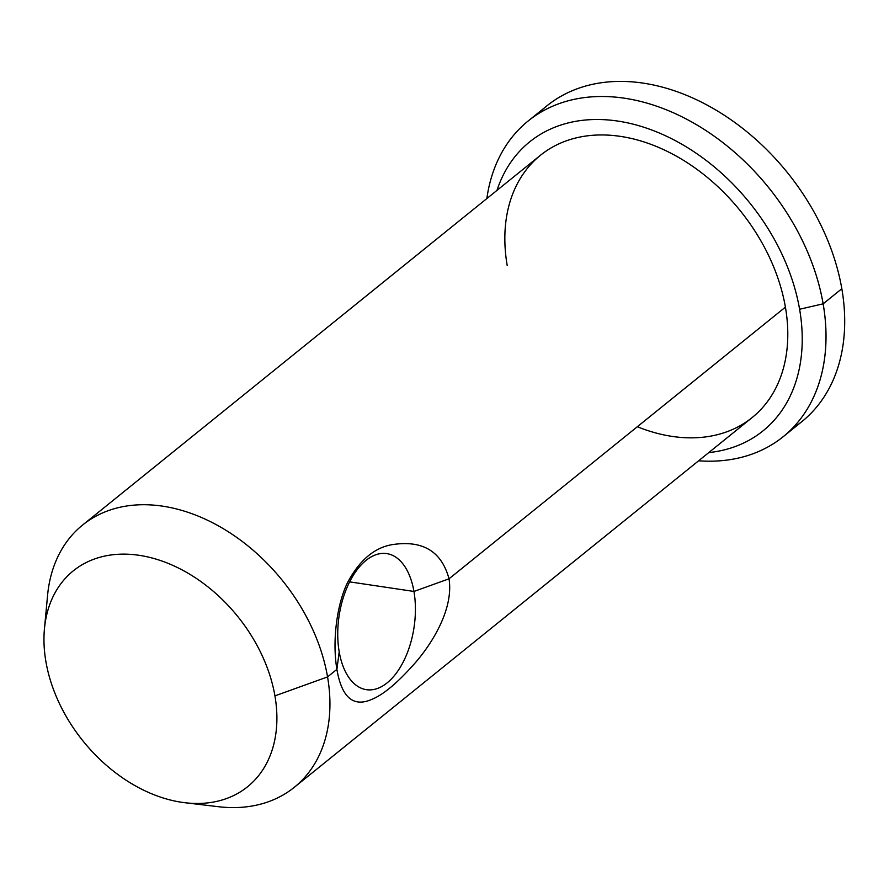 <?xml version="1.0" encoding="UTF-8"?>
<svg xmlns="http://www.w3.org/2000/svg" width="889" height="889" viewBox="0 0 889 889"><rect width="100%" height="100%" fill="white"/><g stroke="black" fill="none" stroke-linecap="round" stroke-linejoin="round"><path stroke-width="1.33" d="M792.066 428.631A202.925 145.229 -128.9 0 0 841.827 288.736A202.925 145.229 -128.9 0 0 713.034 108.369A202.925 145.229 -128.9 0 0 537.945 113.97M528.166 120.982L546.857 105.891A202.925 145.229 51.1 0 1 719.879 112.459A202.925 145.229 51.1 0 1 841.827 288.736L823.136 303.827A202.925 145.229 -128.9 0 0 701.199 127.549A202.925 145.229 -128.9 0 0 528.177 120.971A202.925 145.229 -128.9 0 0 486.85 198.558A202.925 145.229 51.1 0 1 651.426 104.469A202.925 145.229 51.1 0 1 823.147 303.827L799.6 309.25L823.136 303.827A202.925 145.229 51.1 0 1 698.621 460.791A202.925 145.229 -128.9 0 0 783.153 436.732A202.925 145.229 -128.9 0 0 823.147 303.827L841.827 288.736A202.925 145.229 51.1 0 1 801.834 421.642M708.766 452.601A185.723 132.917 -128.9 0 0 799.6 309.25A185.723 132.917 -128.9 0 0 654.682 131.116A185.723 132.917 -128.9 0 0 496.984 190.368M507.23 265.655A168.532 120.615 51.1 0 1 620.411 136.384A168.532 120.615 51.1 0 1 785.409 307.138A168.532 120.615 51.1 0 1 637.324 426.742M82.577 525.055L540.434 155.286A168.532 120.615 51.1 0 1 684.13 160.731A168.532 120.615 51.1 0 1 785.409 307.138L449.023 578.806C441.522 551.158 422.431 539.801 391.749 544.724C374.691 547.746 360.367 559.626 348.766 580.339C338.42 598.797 331.508 637.291 336.898 669.361L327.552 676.907L336.898 669.361C341.72 697.676 353.489 707.633 372.202 699.21C383.926 694.353 398.472 682.007 415.83 662.161C431.087 644.525 453.912 609.576 449.023 578.806L785.409 307.138A168.532 120.615 51.1 0 1 752.205 417.508L294.348 787.276M449.023 578.806C441.522 551.158 422.431 539.801 391.749 544.724C374.691 547.746 360.367 559.626 348.766 580.339C338.42 598.797 331.508 637.291 336.898 669.361L339.198 651.826A68.786 37.905 -81.5 0 1 366.001 560.414A68.786 37.905 -81.5 0 1 413.952 591.452L449.023 578.806L413.952 591.452A68.786 37.905 -81.5 0 1 387.148 682.863A68.786 37.905 -81.5 0 1 339.198 651.826L336.898 669.361C341.72 697.676 353.489 707.633 372.202 699.21C383.926 694.353 398.472 682.007 415.83 662.161C431.087 644.525 453.912 609.576 449.023 578.806M339.198 651.826A68.786 37.905 98.5 0 0 366.424 689.675A68.786 37.905 98.5 0 0 404.195 660.038A68.786 37.905 98.5 0 0 413.952 591.452L349.633 581.862L413.952 591.452A68.786 37.905 98.5 0 0 386.715 553.603A68.786 37.905 98.5 0 0 348.955 583.24A68.786 37.905 98.5 0 0 339.198 651.826M44.45 628.69L47.584 595.286A168.532 120.615 51.1 0 1 181.967 510.442A168.532 120.615 51.1 0 1 327.563 676.907L274.934 695.876A138.74 99.301 -128.9 0 0 155.075 558.837A138.74 99.301 -128.9 0 0 44.45 628.679A138.74 99.301 -128.9 0 0 45.928 661.727A138.74 99.301 -128.9 0 0 185.012 802.734A138.74 99.301 -128.9 0 0 274.934 695.876L327.552 676.907A168.532 120.615 51.1 0 1 218.316 806.701L185.012 802.734M274.934 695.876A138.74 99.301 -128.9 0 0 139.095 555.303A138.74 99.301 -128.9 0 0 45.928 661.727A138.74 99.301 -128.9 0 0 181.767 802.3A138.74 99.301 -128.9 0 0 274.934 695.876M783.165 436.721L801.845 421.63"/></g></svg>
